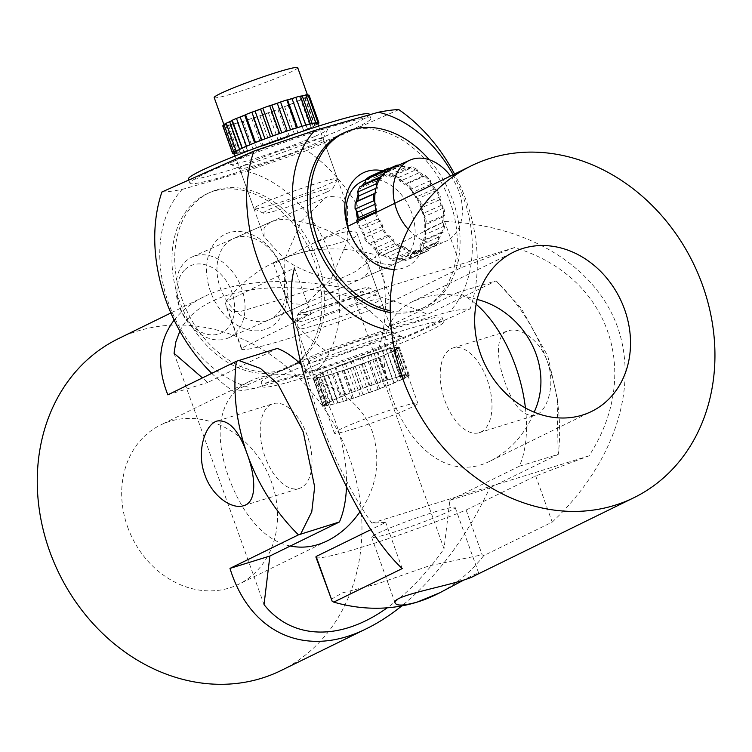 <?xml version="1.0" encoding="UTF-8"?>
<svg xmlns="http://www.w3.org/2000/svg" width="752" height="752" viewBox="0 0 752 752"><rect width="100%" height="100%" fill="white"/><g stroke="black" fill="none" stroke-linecap="round" stroke-linejoin="round"><path stroke-width="0.56" stroke-dasharray="3.76 2.82" d="M477.144 299.437C456.972 293.468 438.463 292.989 421.628 298.008L412.688 301.543C380.991 316.648 377.532 355.705 392.027 397.46C409.492 446.932 448.963 482.305 490.708 460.826C510.505 450.41 524.99 434.195 534.155 412.171M315.962 557.223A103.485 7.219 160.3 0 0 367.784 545.35A103.485 7.219 160.3 0 0 466.127 510.006L535.687 475.941L589.051 455.844C643.251 372.033 608.697 275.533 514.481 247.587L461.117 267.684L391.566 301.749A103.485 7.219 -19.7 0 1 293.214 337.093A103.485 7.219 -19.7 0 1 241.401 348.966A103.485 7.219 -19.7 0 1 241.571 348.214L311.121 314.148L297.294 314.881C298.065 371.77 332.619 468.27 371.855 523.138L385.691 522.405L371.15 529.53M514.481 247.587L297.294 314.881M360.001 303.705A44.349 3.093 160.3 0 0 317.635 318.792A44.349 3.093 160.3 0 0 297.068 329.028A44.349 3.093 160.3 0 0 317.645 324.45A44.349 3.093 160.3 0 0 360.011 309.373A44.349 3.093 160.3 0 0 380.578 299.136A44.349 3.093 160.3 0 0 360.001 303.705M434.571 511.971A44.349 3.093 -19.7 0 1 455.139 507.393A44.349 3.093 -19.7 0 1 434.571 517.63A44.349 3.093 -19.7 0 1 392.206 532.717A44.349 3.093 -19.7 0 1 371.638 537.285A44.349 3.093 -19.7 0 1 392.206 527.049A44.349 3.093 -19.7 0 1 434.571 511.971M589.051 455.844L371.855 523.138M402.217 568.578L385.691 522.405M311.121 314.148L294.596 267.985L226.117 301.524A184.785 156.501 -116.1 0 1 273.643 262.627A184.785 156.501 -116.1 0 1 292.791 255.031C319.29 247.342 360.847 239.832 357.012 233.355C355.508 230.413 348.223 230.723 335.148 234.286L312.559 243.573C291.983 254.073 273.418 264.948 273.521 263.247L277.103 260.944L292.791 255.031A184.785 156.501 -116.1 0 1 376.113 255.05L375.539 256.987L353.59 272.628L328.239 284.059L276.031 300.932L241.439 311.206L231.588 311.732L226.305 306.807L225.553 303.432M466.127 510.006L482.154 554.76L483.733 555.643L552.212 522.104L535.687 475.941M391.566 301.749L375.539 256.987M461.117 267.684L444.582 221.511L376.113 255.05M331.059 599.372L342.301 592.914L377.344 583.9L429.138 565.852L482.145 554.788M241.571 348.214L225.544 303.46L226.117 301.524M475.114 575.477L478.686 573.174C478.178 572.695 473.346 574.913 464.181 579.839M552.212 522.104C613.651 464.322 639.209 387.938 617.524 326.96C595.584 266.086 527.885 224.81 444.582 221.511M483.733 555.643A184.785 156.501 -116.1 0 1 436.207 594.531M127.614 526.955A88.698 75.115 63.9 0 0 238.628 584.304A88.698 75.115 63.9 0 0 271.613 482.342A88.698 75.115 63.9 0 0 160.599 424.993A88.698 75.115 63.9 0 0 127.614 526.955M290.328 546.018C262.41 540.444 241.091 511.313 228.758 477.417C213.963 436.094 216.689 397.253 249.391 381.527C286.239 362.502 355.846 383.511 372.757 432.804C380.916 461.277 376.667 487.569 360.029 511.689M179.878 331.153C199.111 290.469 273.427 276.116 354.042 297.529L387.731 326.716L457.282 292.65A103.485 54.548 72.8 0 1 476.129 304.222M354.042 297.529L444.028 548.828C426.657 573.456 407.706 593.121 387.186 607.823M525.422 407.969A103.485 54.548 72.8 0 1 519.425 466.202L449.875 500.268L444.028 548.828M444.921 400.703A44.349 23.378 -107.2 0 0 479.221 432.691A44.349 23.378 -107.2 0 0 487.277 379.957A44.349 23.378 -107.2 0 0 452.977 347.969A44.349 23.378 -107.2 0 0 444.921 400.703M264.93 456.464A44.349 23.378 72.8 0 1 272.985 403.73A44.349 23.378 72.8 0 1 307.286 435.718A44.349 23.378 72.8 0 1 299.23 488.452A44.349 23.378 72.8 0 1 264.93 456.464M277.291 348.42L207.74 382.486L202.448 377.899M346.465 486.967A103.485 54.548 -107.2 0 0 300.95 364.438M174.05 353.29L264.027 604.589M449.875 500.268L489.778 487.907C466.39 537.605 437.062 576.934 401.794 605.905M167.837 394.847L207.74 382.486M457.282 292.65L496.113 280.816L427.634 314.355L387.731 326.716M519.425 466.202L558.247 454.368A184.785 156.501 63.9 0 0 558.463 409.765A184.785 156.501 63.9 0 0 547.277 361.364C540.039 340.195 520.252 326.697 508.625 330.73C495.267 334.104 496.235 358.638 504.921 382.11C513.184 405.676 523.166 416.787 534.869 415.442C547.014 412.453 556.207 384.761 547.277 361.364A184.785 156.501 63.9 0 0 496.113 280.816M495.991 280.684L521.352 308.48L547.804 356.119L557.147 397.705L558.116 454.199M174.144 320.108C181.523 310.698 191.525 302.877 204.168 296.664C254.59 271.209 346.616 278.503 427.634 314.355M280.891 670.605A184.785 156.501 63.9 0 0 349.605 458.184A184.785 156.501 63.9 0 0 118.337 338.701M558.247 454.368L489.778 487.907M326.199 192.305A36.961 2.576 160.3 0 0 332.976 188.395A36.961 2.576 160.3 0 0 309.833 193.931A36.961 2.576 160.3 0 0 270.212 208.99A36.961 2.576 160.3 0 0 263.557 213.248A36.961 2.576 160.3 0 0 288.9 206.603A36.961 2.576 160.3 0 0 326.199 192.305M262.128 203.717A44.349 3.093 -19.7 0 1 308.292 186.101A44.349 3.093 -19.7 0 1 337.479 178.76A44.349 3.093 -19.7 0 1 337.441 178.995A44.349 3.093 -19.7 0 1 329.32 183.695A44.349 3.093 -19.7 0 1 284.557 200.85A44.349 3.093 -19.7 0 1 254.148 208.821A44.349 3.093 -19.7 0 1 253.969 208.661A44.349 3.093 -19.7 0 1 262.128 203.717M304.118 95.476A44.349 3.093 -19.7 0 1 306.854 95.175A44.349 3.093 -19.7 0 1 307.643 95.457A44.349 3.093 -19.7 0 1 307.662 95.542A44.349 3.093 -19.7 0 1 306.637 96.613A44.349 3.093 -19.7 0 1 303.987 98.192A44.349 3.093 -19.7 0 1 299.493 100.392A44.349 3.093 -19.7 0 1 299.39 100.439A44.349 3.093 -19.7 0 1 293.722 102.949A44.349 3.093 -19.7 0 1 286.343 105.985A44.349 3.093 -19.7 0 1 278.654 108.993A44.349 3.093 -19.7 0 1 269.761 112.302A44.349 3.093 -19.7 0 1 261.376 115.282A44.349 3.093 -19.7 0 1 252.512 118.28A44.349 3.093 -19.7 0 1 244.879 120.724A44.349 3.093 -19.7 0 1 237.576 122.905A44.349 3.093 -19.7 0 1 232.011 124.39A44.349 3.093 -19.7 0 1 227.536 125.368A44.349 3.093 -19.7 0 1 225.008 125.631A44.349 3.093 -19.7 0 1 224.143 125.358A44.349 3.093 -19.7 0 1 224.134 125.236M214.198 97.591A44.349 3.093 160.3 0 0 243.385 90.249A44.349 3.093 160.3 0 0 289.548 72.624A44.349 3.093 160.3 0 0 297.707 67.689M231.879 120.611A44.349 3.093 -19.7 0 1 232.199 120.461A44.349 3.093 -19.7 0 1 232.302 120.414A44.349 3.093 -19.7 0 1 238.318 117.754M245.152 114.943A44.349 3.093 -19.7 0 1 253.462 111.691M261.687 108.636A44.349 3.093 -19.7 0 1 270.758 105.412M278.954 102.639A44.349 3.093 -19.7 0 1 287.208 99.988M293.957 97.976A44.349 3.093 -19.7 0 1 299.973 96.369A44.349 3.093 -19.7 0 1 300.443 96.256M317.588 123.225A44.349 3.093 -19.7 0 1 317.607 123.309A44.349 3.093 -19.7 0 1 316.583 124.381A44.349 3.093 -19.7 0 1 313.932 125.96A44.349 3.093 -19.7 0 1 309.429 128.16A44.349 3.093 -19.7 0 1 309.326 128.207A44.349 3.093 -19.7 0 1 303.667 130.716A44.349 3.093 -19.7 0 1 296.288 133.753A44.349 3.093 -19.7 0 1 288.589 136.761A44.349 3.093 -19.7 0 1 279.706 140.069A44.349 3.093 -19.7 0 1 271.312 143.049A44.349 3.093 -19.7 0 1 262.457 146.048A44.349 3.093 -19.7 0 1 254.815 148.501A44.349 3.093 -19.7 0 1 247.521 150.673A44.349 3.093 -19.7 0 1 241.956 152.158A44.349 3.093 -19.7 0 1 237.482 153.135A44.349 3.093 -19.7 0 1 234.953 153.399A44.349 3.093 -19.7 0 1 234.079 153.126M231.936 120.781A42.873 2.989 -19.7 0 1 232.584 120.47L231.823 120.452M224.19 125.067A44.349 3.093 -19.7 0 1 225.074 124.249A44.349 3.093 -19.7 0 1 227.941 122.548M224.237 125.189L225.562 124.635A42.873 2.989 -19.7 0 1 226.183 123.977L223.993 124.512M317.823 123.883L314.928 125.048A42.873 2.989 -19.7 0 1 313.161 126.092L314.674 125.828A45.825 3.196 -19.7 0 1 311.178 127.539L307.436 128.902A42.873 2.989 -19.7 0 1 303.676 130.557L303.658 130.857A45.825 3.196 -19.7 0 1 298.036 133.179L294.483 134.354A42.873 2.989 -19.7 0 1 289.379 136.347L287.828 137.165A45.825 3.196 -19.7 0 1 281.069 139.684L278.306 140.464A42.873 2.989 -19.7 0 1 272.732 142.448L269.93 143.641A45.825 3.196 -19.7 0 1 263.191 145.926L261.696 146.179A42.873 2.989 -19.7 0 1 256.629 147.806L253.048 149.169A45.825 3.196 -19.7 0 1 247.502 150.823L247.54 150.513A42.873 2.989 -19.7 0 1 243.845 151.5L240.114 152.797A45.825 3.196 -19.7 0 1 236.711 153.54L238.271 152.712A42.873 2.989 -19.7 0 1 236.598 152.891L234.257 153.615M309.034 95.156A45.825 3.196 -19.7 0 1 308.254 95.974L304.983 97.281A42.873 2.989 -19.7 0 1 303.225 98.324L304.729 98.061A45.825 3.196 -19.7 0 1 301.232 99.772L297.491 101.135A42.873 2.989 -19.7 0 1 293.731 102.789L293.712 103.09A45.825 3.196 -19.7 0 1 288.101 105.412L284.538 106.587A42.873 2.989 -19.7 0 1 279.434 108.579L277.892 109.397A45.825 3.196 -19.7 0 1 271.124 111.916L268.361 112.697A42.873 2.989 -19.7 0 1 262.796 114.68L259.985 115.874A45.825 3.196 -19.7 0 1 253.245 118.158L251.76 118.412A42.873 2.989 -19.7 0 1 246.684 120.038L243.112 121.401A45.825 3.196 -19.7 0 1 237.557 123.055L237.594 122.745A42.873 2.989 -19.7 0 1 233.9 123.732L230.168 125.029A45.825 3.196 -19.7 0 1 226.766 125.772L228.326 124.945A42.873 2.989 -19.7 0 1 226.653 125.123L223.41 126.129A45.825 3.196 -19.7 0 1 222.761 125.875M223.41 126.129L233.355 153.897M226.766 125.772L236.711 153.54M230.168 125.029L240.114 152.797M237.557 123.055L247.502 150.823M243.112 121.401L253.048 149.169M253.245 118.158L263.191 145.926M259.985 115.874L269.93 143.641M271.124 111.916L281.069 139.684M277.892 109.397L287.828 137.165M288.101 105.412L298.036 133.179M293.712 103.09L303.658 130.857M301.232 99.772L311.178 127.539M304.729 98.061L314.674 125.828M317.607 123.309L316.197 123.713A42.873 2.989 -19.7 0 0 315.661 123.469L316.789 122.943M307.953 94.667L305.716 95.701A42.873 2.989 -19.7 0 1 306.252 95.946L308.207 95.391M308.254 95.974L318.199 123.742M300.377 96.087L299.559 96.66A42.873 2.989 -19.7 0 1 300.509 96.444M297.153 127.755L297.529 127.774A42.873 2.989 -19.7 0 1 302.003 126.439L303.902 125.744M309.918 124.136L309.504 124.428A42.873 2.989 -19.7 0 1 312.249 123.836L314.054 123.243M299.559 96.66L309.504 124.428M306.252 95.946L316.197 123.713M305.716 95.701L315.661 123.469M303.225 98.324L313.161 126.092M304.983 97.281L314.928 125.048M293.731 102.789L303.676 130.557M297.491 101.135L307.436 128.902M279.434 108.579L289.379 136.347M284.538 106.587L294.483 134.354M262.796 114.68L272.732 142.448M268.361 112.697L278.306 140.464M246.684 120.038L256.629 147.806M251.76 118.412L261.696 146.179M233.9 123.732L243.845 151.5M237.594 122.745L247.54 150.513M226.653 125.123L236.598 152.891M228.326 124.945L238.271 152.712M234.069 153.004L235.498 152.402A42.873 2.989 -19.7 0 1 236.128 151.744L235.019 152.017M226.183 123.977L236.128 151.744M225.562 124.635L235.498 152.402M237.886 150.315L239.7 149.62A42.873 2.989 -19.7 0 1 242.529 148.238L242.144 148.229M232.584 120.47L242.529 148.238M248.263 145.521L250.153 144.873A42.873 2.989 -19.7 0 1 254.684 143.002L255.088 142.711M263.407 139.468L265.042 138.96A42.873 2.989 -19.7 0 1 270.504 136.93L271.632 136.403M280.703 133.179L281.803 132.907A42.873 2.989 -19.7 0 1 287.236 131.064L288.89 130.406M185.011 269.573A36.961 26.931 -114 0 1 225.769 280.195A36.961 26.931 -114 0 1 226.634 329.263A36.961 26.931 -114 0 1 185.876 318.641A36.961 26.931 -114 0 1 185.011 269.573M235.423 333.174A44.349 32.317 66 0 0 237.406 279.114A44.349 32.317 66 0 0 192.427 256.836A44.349 32.317 66 0 0 185.471 261.546A44.349 32.317 66 0 0 183.479 315.614A44.349 32.317 66 0 0 228.458 337.883A44.349 32.317 66 0 0 235.423 333.174M450.542 175.996A44.349 32.317 -114 0 1 452.779 236.542A44.349 32.317 -114 0 1 445.823 241.251A44.349 32.317 -114 0 1 408.261 229.322M375.398 212.797A45.825 33.398 66 0 0 377.401 219.133L378.895 219.988A44.349 32.317 66 0 0 382.796 227.997L382.589 229.755A45.825 33.398 66 0 0 386.716 235.667L388.22 235.771A44.349 32.317 66 0 0 394.133 241.843L394.556 243.733A45.825 33.398 66 0 0 399.932 247.587L401.201 246.919A44.349 32.317 66 0 0 408.092 250.012L409.079 251.704A45.825 33.398 66 0 0 414.775 252.832L415.583 251.497A44.349 32.317 66 0 0 422.257 251.083L423.639 252.277A45.825 33.398 66 0 0 427.926 250.83A45.825 33.398 66 0 0 428.678 250.482L428.875 248.724A44.349 32.317 66 0 0 434.186 244.861A44.349 32.317 66 0 0 434.28 244.767A44.349 32.317 66 0 0 438.792 239.07A44.349 32.317 66 0 0 441.809 232.434A44.349 32.317 66 0 0 443.605 224.209A44.349 32.317 66 0 0 443.821 215.946A44.349 32.317 66 0 0 442.486 206.715A44.349 32.317 66 0 0 439.864 198.255A44.349 32.317 66 0 0 435.634 189.607A44.349 32.317 66 0 0 430.623 182.407A44.349 32.317 66 0 0 424.231 175.846A44.349 32.317 66 0 0 417.689 171.155A44.349 32.317 66 0 0 410.244 167.799A44.349 32.317 66 0 0 403.316 166.436A44.349 32.317 66 0 0 396.097 166.878A44.349 32.317 66 0 0 391.294 168.429M376.395 212.308A44.349 32.317 66 0 0 378.895 219.988L380.427 220.872A42.873 31.246 66 0 0 383.012 226.183L382.796 227.997A44.349 32.317 66 0 0 388.22 235.771L389.771 235.874A42.873 31.246 66 0 0 393.691 239.907L394.133 241.843A44.349 32.317 66 0 0 401.201 246.919L402.508 246.224A42.873 31.246 66 0 0 407.076 248.282L408.092 250.012A44.349 32.317 66 0 0 415.583 251.497L416.411 250.125A42.873 31.246 66 0 0 420.838 249.852L422.257 251.083A44.349 32.317 66 0 0 427.324 249.476A44.349 32.317 66 0 0 428.875 248.724L429.091 246.91A42.873 31.246 66 0 0 432.607 244.353L435.718 245.368A45.825 33.398 66 0 0 439.224 240.95L438.35 237.134A42.873 31.246 66 0 0 440.352 232.725L443.238 232.152A45.825 33.398 66 0 0 444.601 225.891L442.58 222.479A42.873 31.246 66 0 0 442.731 216.999L444.883 214.931A45.825 33.398 66 0 0 443.868 207.9L441.067 205.493A42.873 31.246 66 0 0 439.328 199.872L440.381 196.676A45.825 33.398 66 0 0 437.166 190.096L434.064 189.1A42.873 31.246 66 0 0 430.727 184.325L430.511 180.546A45.825 33.398 66 0 0 425.651 175.545L422.774 176.147A42.873 31.246 66 0 0 418.432 173.035L416.975 169.322L398.475 177.547L399.19 179.38A44.349 32.317 -114 0 1 405.732 184.061L404.275 184.362A42.873 31.246 66 0 0 399.932 181.251L399.19 179.38A44.349 32.317 66 0 0 391.745 176.024A44.349 32.317 66 0 0 384.817 174.661A44.349 32.317 66 0 0 377.598 175.103A44.349 32.317 66 0 0 372.795 176.654A44.349 32.317 66 0 0 371.479 177.293A44.349 32.317 66 0 0 365.839 181.364A44.349 32.317 66 0 0 365.735 181.458M412.124 190.632A44.349 32.317 66 0 0 405.732 184.061L407.152 183.77A45.825 33.398 66 0 1 412.011 188.771L412.124 190.632A44.349 32.317 66 0 1 417.134 197.832L415.565 197.325A42.873 31.246 66 0 0 412.228 192.55L412.124 190.632M421.364 206.48A44.349 32.317 66 0 0 417.134 197.832L418.676 198.321A45.825 33.398 66 0 1 421.881 204.901L421.364 206.48A44.349 32.317 66 0 1 423.987 214.94L422.568 213.709A42.873 31.246 66 0 0 420.829 208.097L421.364 206.48M425.322 224.171A44.349 32.317 66 0 0 423.987 214.94L425.369 216.125A45.825 33.398 66 0 1 426.384 223.156L425.322 224.171A44.349 32.317 66 0 1 425.106 232.434L424.081 230.704A42.873 31.246 66 0 0 424.231 225.224L425.322 224.171M423.32 240.659A44.349 32.317 66 0 0 425.106 232.434L426.102 234.116A45.825 33.398 66 0 1 424.739 240.377L423.32 240.659A44.349 32.317 66 0 1 420.293 247.295L419.851 245.349A42.873 31.246 66 0 0 421.853 240.95L423.32 240.659M415.781 252.992A44.349 32.317 66 0 0 420.293 247.295L420.725 249.175A45.825 33.398 66 0 1 417.219 253.584L415.687 253.086A44.349 32.317 66 0 0 415.781 252.992M440.381 196.676L421.881 204.901M437.166 190.096L418.676 198.321M443.868 207.9L425.369 216.125M444.883 214.931L426.384 223.156M444.601 225.891L426.102 234.116M443.238 232.152L424.739 240.377M439.224 240.95L420.725 249.175M435.718 245.368L417.219 253.584M357.548 219.067A44.349 32.317 66 0 0 360.396 228.213A44.349 32.317 66 0 0 364.297 236.213A44.349 32.317 66 0 0 369.721 243.996A44.349 32.317 66 0 0 375.633 250.068A44.349 32.317 66 0 0 382.702 255.144A44.349 32.317 66 0 0 389.592 258.237A44.349 32.317 66 0 0 397.084 259.722A44.349 32.317 66 0 0 403.758 259.308A44.349 32.317 66 0 0 408.825 257.701A44.349 32.317 66 0 0 410.376 256.94A44.349 32.317 66 0 0 415.687 253.086L414.108 252.569A42.873 31.246 66 0 1 410.592 255.135L410.178 258.707A45.825 33.398 66 0 1 409.426 259.055L427.926 250.83M357.097 221.765A45.825 33.398 66 0 0 358.901 227.358L361.928 229.097A42.873 31.246 66 0 0 364.513 234.408L364.09 237.98A45.825 33.398 66 0 0 368.217 243.892L371.272 244.099A42.873 31.246 66 0 0 375.192 248.132L376.056 251.958A45.825 33.398 66 0 0 381.433 255.812L384.009 254.449A42.873 31.246 66 0 0 388.577 256.498L390.579 259.929A45.825 33.398 66 0 0 396.276 261.057L397.911 258.35A42.873 31.246 66 0 0 402.339 258.077L405.14 260.502A45.825 33.398 66 0 0 409.426 259.055M428.678 250.482L410.178 258.707M423.639 252.277L405.14 260.502M414.775 252.832L396.276 261.057M409.079 251.704L390.579 259.929M399.932 247.587L381.433 255.812M394.556 243.733L376.056 251.958M386.716 235.667L368.217 243.892M382.589 229.755L364.09 237.98M377.401 219.133L358.901 227.358M356.551 201.602A44.349 32.317 66 0 0 356.316 210.522M362.182 185.725A44.349 32.317 66 0 0 361.477 186.816A44.349 32.317 66 0 0 358.206 193.988M364.805 184.56A42.873 31.246 66 0 0 363.028 186.938L359.964 186.712M398.475 177.547A45.825 33.398 66 0 0 392.807 175L390.664 177.087A42.873 31.246 66 0 0 386.058 176.175L383.605 173.186A45.825 33.398 66 0 0 378.115 173.524L377.072 176.729A42.873 31.246 66 0 0 373.396 178.008A42.873 31.246 66 0 0 373.001 178.186L369.984 176.419M396.323 166.192L395.571 168.504A42.873 31.246 66 0 0 391.895 169.783A42.873 31.246 66 0 0 391.501 169.961L389.978 169.068M416.975 169.322A45.825 33.398 66 0 0 411.306 166.775L409.163 168.862A42.873 31.246 66 0 0 404.557 167.95L402.104 164.961A45.825 33.398 66 0 0 398.983 165.008M389.179 168.608L378.115 173.524M402.104 164.961L383.605 173.186M411.306 166.775L392.807 175M425.651 175.545L407.152 183.77M430.511 180.546L412.011 188.771M430.727 184.325L412.228 192.55M434.064 189.1L415.565 197.325M418.432 173.035L399.932 181.251M422.774 176.147L404.275 184.362M404.557 167.95L386.058 176.175M409.163 168.862L390.664 177.087M391.501 169.961L373.001 178.186M395.571 168.504L377.072 176.729M384.234 173.233L384.357 175.15A42.873 31.246 66 0 0 381.527 178.713L379.976 178.6M381.527 178.713L363.028 186.938M384.357 175.15L381.424 176.457M376.705 185.763L377.457 187.643A42.873 31.246 66 0 0 376.357 192.691L375.051 193.377M376.357 192.691L375.069 193.264M377.457 187.643L375.981 188.291M374.816 202.307L376.066 203.811A42.873 31.246 66 0 0 376.884 209.479L376.047 210.851M376.884 209.479L375.859 209.94M376.066 203.811L374.985 204.29M383.012 226.183L364.513 234.408M380.427 220.872L361.928 229.097M393.691 239.907L375.192 248.132M389.771 235.874L371.272 244.099M407.076 248.282L388.577 256.498M402.508 246.224L384.009 254.449M420.838 249.852L402.339 258.077M416.411 250.125L397.911 258.35M432.607 244.353L414.108 252.569M429.091 246.91L410.592 255.135M440.352 232.725L421.853 240.95M438.35 237.134L419.851 245.349M442.731 216.999L424.231 225.224M442.58 222.479L424.081 230.704M439.328 199.872L420.829 208.097M441.067 205.493L422.568 213.709M229.539 232.547A51.738 37.713 66 0 0 210.513 291.56A51.738 37.713 66 0 0 264.337 329.733A51.738 37.713 66 0 0 283.354 270.72A51.738 37.713 66 0 0 229.539 232.547M266.471 320.737A44.349 32.317 -114 0 1 221.144 290.131A44.349 32.317 -114 0 1 233.543 238.563A44.349 32.317 -114 0 1 236.645 237.435A44.349 32.317 -114 0 1 281.972 268.041A44.349 32.317 -114 0 1 269.573 319.609A44.349 32.317 -114 0 1 266.471 320.737M315.285 136.215A51.738 3.61 160.3 0 0 327.543 129.485A51.738 3.61 160.3 0 0 297.209 136.563A51.738 3.61 160.3 0 0 242.454 157.065A51.738 3.61 160.3 0 0 230.366 164.274A51.738 3.61 160.3 0 0 263.736 155.673A51.738 3.61 160.3 0 0 315.285 136.215M250.134 162.517A44.349 3.093 -19.7 0 1 295.705 145.39A44.349 3.093 -19.7 0 1 323.106 138.631A44.349 3.093 -19.7 0 1 323.078 138.876A44.349 3.093 -19.7 0 1 312.569 144.647A44.349 3.093 -19.7 0 1 268.379 161.323A44.349 3.093 -19.7 0 1 239.775 168.702A44.349 3.093 -19.7 0 1 239.606 168.533A44.349 3.093 -19.7 0 1 250.134 162.517M316.771 364.626A51.738 3.61 -19.7 0 1 368.32 345.177A51.738 3.61 -19.7 0 1 401.7 336.567A51.738 3.61 -19.7 0 1 389.611 343.786A51.738 3.61 -19.7 0 1 334.847 364.288A51.738 3.61 -19.7 0 1 304.513 371.366A51.738 3.61 -19.7 0 1 316.771 364.626M381.922 338.334A44.349 3.093 160.3 0 0 392.459 332.318A44.349 3.093 160.3 0 0 392.281 332.149A44.349 3.093 160.3 0 0 363.677 339.519A44.349 3.093 160.3 0 0 319.487 356.194A44.349 3.093 160.3 0 0 308.978 361.975A44.349 3.093 160.3 0 0 308.95 362.21A44.349 3.093 160.3 0 0 336.351 355.461A44.349 3.093 160.3 0 0 381.922 338.334M382.712 170.76A51.738 37.713 -114 0 1 424.203 218.794A51.738 37.713 -114 0 1 402.517 268.304A51.738 37.713 -114 0 1 394.274 269.404M347.885 226.267A44.349 32.317 66 0 0 395.411 263.416A44.349 32.317 66 0 0 398.513 262.288A44.349 32.317 66 0 0 410.912 210.72A44.349 32.317 66 0 0 365.585 180.113M347.245 241.495L367.963 263.914L368.019 272.938L361.646 278.672L358.695 279.744C345.149 285.469 304.522 274.264 284.811 259.355L301.232 221.229L325.616 197.626L328.859 196.432L339.848 197.137L347.603 207.035L347.245 241.495C327.534 226.587 286.907 215.382 273.371 221.107L270.41 222.169L264.037 227.912L264.093 236.936L284.811 259.355L284.463 293.816L292.208 303.714L303.197 304.41L306.44 303.225L330.824 279.622L347.245 241.495M300.48 362.408A96.087 6.702 -19.7 0 1 392.845 329.047A96.087 6.702 -19.7 0 1 442.157 317.645A96.087 6.702 -19.7 0 1 419.334 330.683A96.087 6.702 -19.7 0 1 320.596 367.803A96.087 6.702 -19.7 0 1 261.235 382.43A96.087 6.702 -19.7 0 1 284.059 369.392A96.087 6.702 -19.7 0 1 299.343 362.878M420.819 334.847A96.087 6.702 -19.7 0 1 322.082 371.967A96.087 6.702 -19.7 0 1 262.721 386.594A96.087 6.702 -19.7 0 1 285.553 373.565A96.087 6.702 -19.7 0 1 384.291 336.445A96.087 6.702 -19.7 0 1 443.652 321.818A96.087 6.702 -19.7 0 1 420.819 334.847M347.997 131.45A96.087 6.702 -19.7 0 1 249.26 168.57A96.087 6.702 -19.7 0 1 189.899 183.197A96.087 6.702 -19.7 0 1 212.722 170.159A96.087 6.702 -19.7 0 1 311.46 133.048A96.087 6.702 -19.7 0 1 370.83 118.412A96.087 6.702 -19.7 0 1 347.997 131.45M369.335 114.248A96.087 6.702 -19.7 0 1 346.503 127.285A96.087 6.702 -19.7 0 1 247.765 164.397A96.087 6.702 -19.7 0 1 188.404 179.032M390.279 312.475A96.087 70.03 66 0 0 414.662 311.187A96.087 70.03 66 0 0 421.383 308.743A96.087 70.03 66 0 0 448.248 197.005A96.087 70.03 66 0 0 350.037 130.698A96.087 70.03 66 0 0 343.316 133.142M390.25 310.736A96.087 70.03 66 0 0 417.435 309.956A96.087 70.03 66 0 0 424.156 307.512A96.087 70.03 66 0 0 429.232 159.734M217.394 189.664A96.087 70.03 -114 0 1 315.605 255.971A96.087 70.03 -114 0 1 288.74 367.709A96.087 70.03 -114 0 1 282.019 370.153A96.087 70.03 -114 0 1 183.808 303.836A96.087 70.03 -114 0 1 210.673 192.108A96.087 70.03 -114 0 1 217.394 189.664M214.621 190.895A96.087 70.03 -114 0 1 312.832 257.212A96.087 70.03 -114 0 1 285.967 368.941A96.087 70.03 -114 0 1 279.246 371.385A96.087 70.03 -114 0 1 181.035 305.077A96.087 70.03 -114 0 1 207.9 193.339A96.087 70.03 -114 0 1 214.621 190.895M453.136 174.718A115.31 84.036 -114 0 1 449.846 311.45L386.18 329.667L325.184 350.347A147.834 107.743 -114 0 1 293.214 321.17M449.846 311.45C458.889 309.721 465.657 308.856 470.15 308.865A147.834 107.743 -114 0 0 454.537 174.041M317.212 370.416L378.209 349.736A147.834 107.743 66 0 0 306.872 150.503L245.876 171.183A115.31 84.036 66 0 1 330.871 256.676A115.31 84.036 66 0 1 317.212 370.416L253.546 388.634C244.503 390.363 237.735 391.228 233.242 391.219A147.834 107.743 66 0 1 211.744 373.34M161.915 191.986C166.408 191.995 173.176 191.13 182.21 189.401A115.31 84.036 66 0 0 168.551 303.131A115.31 84.036 66 0 0 253.546 388.634M378.209 349.736L470.15 308.865M398.814 109.632L306.872 150.503M325.184 350.347L300.245 361.43M298.582 362.173L233.242 391.219M182.21 189.401L245.876 171.183M316.197 308.837A36.961 2.576 -19.7 0 1 299.08 312.456A36.961 2.576 -19.7 0 1 351.494 291.55A36.961 2.576 -19.7 0 1 368.499 287.602A36.961 2.576 -19.7 0 1 352.547 295.846A36.961 2.576 -19.7 0 1 316.197 308.837M357.51 296.767A44.349 3.093 160.3 0 0 294.615 321.847A44.349 3.093 160.3 0 0 294.587 322.091A44.349 3.093 160.3 0 0 315.154 317.513A44.349 3.093 160.3 0 0 357.52 302.426A44.349 3.093 160.3 0 0 378.087 292.19A44.349 3.093 160.3 0 0 377.918 292.02A44.349 3.093 160.3 0 0 357.51 296.767M337.836 402.94A44.349 3.093 160.3 0 0 344.98 400.816A44.349 3.093 160.3 0 0 345.13 400.769A44.349 3.093 160.3 0 0 352.773 398.325A44.349 3.093 160.3 0 0 361.627 395.326A44.349 3.093 160.3 0 0 370.022 392.337A44.349 3.093 160.3 0 0 378.905 389.038A44.349 3.093 160.3 0 0 386.603 386.03A44.349 3.093 160.3 0 0 393.982 382.984A44.349 3.093 160.3 0 0 399.65 380.484A44.349 3.093 160.3 0 0 404.247 378.228A44.349 3.093 160.3 0 0 406.907 376.658A44.349 3.093 160.3 0 0 407.932 375.586A44.349 3.093 160.3 0 0 407.913 375.492A44.349 3.093 160.3 0 0 407.123 375.21A44.349 3.093 160.3 0 0 404.388 375.511A44.349 3.093 160.3 0 0 400.252 376.404A44.349 3.093 160.3 0 0 394.236 378.012A44.349 3.093 160.3 0 0 387.487 380.023A44.349 3.093 160.3 0 0 387.336 380.07A44.349 3.093 160.3 0 0 379.234 382.665A44.349 3.093 160.3 0 0 371.037 385.447A44.349 3.093 160.3 0 0 361.966 388.671A44.349 3.093 160.3 0 0 353.741 391.726A44.349 3.093 160.3 0 0 345.431 394.979A44.349 3.093 160.3 0 0 338.597 397.789A44.349 3.093 160.3 0 0 332.478 400.496A44.349 3.093 160.3 0 0 328.22 402.583A44.349 3.093 160.3 0 0 325.343 404.285A44.349 3.093 160.3 0 0 324.403 405.272A44.349 3.093 160.3 0 0 324.413 405.394A44.349 3.093 160.3 0 0 325.278 405.676A44.349 3.093 160.3 0 0 327.797 405.403A44.349 3.093 160.3 0 0 332.271 404.435A44.349 3.093 160.3 0 0 337.836 402.94L337.817 403.1A45.825 3.196 160.3 0 0 343.363 401.446L346.945 400.083A42.873 2.989 160.3 0 0 352.011 398.457L353.506 398.193A45.825 3.196 160.3 0 0 360.246 395.909L363.047 394.715A42.873 2.989 160.3 0 0 368.621 392.741L371.385 391.952A45.825 3.196 160.3 0 0 378.143 389.442L379.694 388.615A42.873 2.989 160.3 0 0 384.798 386.622L388.352 385.447A45.825 3.196 160.3 0 0 393.973 383.135L393.992 382.834A42.873 2.989 160.3 0 0 397.752 381.17L401.493 379.816A45.825 3.196 160.3 0 0 404.99 378.096L403.486 378.369A42.873 2.989 160.3 0 0 405.243 377.325L408.524 376.009A45.825 3.196 160.3 0 0 409.295 375.192L406.522 375.981A42.873 2.989 160.3 0 0 405.986 375.737L408.223 374.703A45.825 3.196 160.3 0 0 406.146 374.928L402.583 376.103A42.873 2.989 160.3 0 0 399.838 376.696L400.656 376.122A45.825 3.196 160.3 0 0 396.078 377.344L392.347 378.707A42.873 2.989 160.3 0 0 387.863 380.042L387.12 380.014A45.825 3.196 160.3 0 0 380.841 382.025L377.579 383.332A42.873 2.989 160.3 0 0 372.137 385.174L369.965 385.71A45.825 3.196 160.3 0 0 363.066 388.164L360.838 389.188A42.873 2.989 160.3 0 0 355.386 391.219L352.152 392.224A45.825 3.196 160.3 0 0 345.826 394.687L345.018 395.27A42.873 2.989 160.3 0 0 340.487 397.131L336.755 398.428A45.825 3.196 160.3 0 0 332.102 400.487L332.854 400.506A42.873 2.989 160.3 0 0 330.034 401.888L326.453 403.251A45.825 3.196 160.3 0 0 324.262 404.548L326.453 404.012A42.873 2.989 160.3 0 0 325.823 404.67L323.012 405.864A45.825 3.196 160.3 0 0 323.022 405.892A45.825 3.196 160.3 0 0 323.68 406.165L326.913 405.159A42.873 2.989 160.3 0 0 328.596 404.98L327.026 405.807A45.825 3.196 160.3 0 0 330.429 405.074L334.161 403.777A42.873 2.989 160.3 0 0 337.855 402.79L337.836 402.94M354.925 428.584A44.349 3.093 -19.7 0 1 334.349 433.161A44.349 3.093 -19.7 0 1 354.916 422.925A44.349 3.093 -19.7 0 1 397.282 407.838A44.349 3.093 -19.7 0 1 417.858 403.26A44.349 3.093 -19.7 0 1 397.291 413.497A44.349 3.093 -19.7 0 1 354.925 428.584M327.891 375.173A44.349 3.093 160.3 0 0 335.044 373.048A44.349 3.093 160.3 0 0 335.185 373.001A44.349 3.093 160.3 0 0 342.827 370.557A44.349 3.093 160.3 0 0 351.682 367.559A44.349 3.093 160.3 0 0 360.076 364.57A44.349 3.093 160.3 0 0 368.959 361.261A44.349 3.093 160.3 0 0 376.658 358.262A44.349 3.093 160.3 0 0 384.037 355.217A44.349 3.093 160.3 0 0 389.705 352.716A44.349 3.093 160.3 0 0 394.302 350.46A44.349 3.093 160.3 0 0 396.962 348.89A44.349 3.093 160.3 0 0 397.987 347.819A44.349 3.093 160.3 0 0 397.977 347.725A44.349 3.093 160.3 0 0 397.178 347.443A44.349 3.093 160.3 0 0 394.443 347.744A44.349 3.093 160.3 0 0 390.307 348.637A44.349 3.093 160.3 0 0 384.291 350.244A44.349 3.093 160.3 0 0 377.542 352.256A44.349 3.093 160.3 0 0 377.401 352.303A44.349 3.093 160.3 0 0 369.288 354.897A44.349 3.093 160.3 0 0 361.092 357.679A44.349 3.093 160.3 0 0 352.021 360.904A44.349 3.093 160.3 0 0 343.805 363.959A44.349 3.093 160.3 0 0 335.486 367.211A44.349 3.093 160.3 0 0 328.652 370.022A44.349 3.093 160.3 0 0 322.533 372.729A44.349 3.093 160.3 0 0 318.275 374.816A44.349 3.093 160.3 0 0 315.398 376.517L316.517 376.244A42.873 2.989 160.3 0 0 315.887 376.902L314.458 377.504A44.349 3.093 160.3 0 0 314.468 377.626A44.349 3.093 160.3 0 0 315.332 377.908A44.349 3.093 160.3 0 0 317.861 377.636A44.349 3.093 160.3 0 0 322.326 376.667A44.349 3.093 160.3 0 0 327.891 375.173L327.872 375.333A45.825 3.196 160.3 0 0 333.427 373.678L336.999 372.315A42.873 2.989 160.3 0 0 342.075 370.689L343.561 370.426A45.825 3.196 160.3 0 0 350.3 368.142L353.102 366.948A42.873 2.989 160.3 0 0 358.676 364.974L361.439 364.184A45.825 3.196 160.3 0 0 368.198 361.674L369.749 360.847A42.873 2.989 160.3 0 0 374.853 358.854L378.416 357.679A45.825 3.196 160.3 0 0 384.028 355.367L384.046 355.066A42.873 2.989 160.3 0 0 387.806 353.402L391.548 352.049A45.825 3.196 160.3 0 0 395.054 350.329L393.54 350.601A42.873 2.989 160.3 0 0 395.308 349.548L398.579 348.242A45.825 3.196 160.3 0 0 399.359 347.424L396.577 348.214A42.873 2.989 160.3 0 0 396.041 347.969L398.278 346.935A45.825 3.196 160.3 0 0 396.201 347.161L392.638 348.336A42.873 2.989 160.3 0 0 389.893 348.928L390.711 348.355A45.825 3.196 160.3 0 0 386.133 349.577L382.401 350.94A42.873 2.989 160.3 0 0 377.918 352.265L377.184 352.246A45.825 3.196 160.3 0 0 370.896 354.258L367.634 355.564A42.873 2.989 160.3 0 0 362.201 357.407L360.02 357.943A45.825 3.196 160.3 0 0 353.12 360.396L350.893 361.421A42.873 2.989 160.3 0 0 345.441 363.451L342.207 364.457A45.825 3.196 160.3 0 0 335.881 366.92L335.082 367.502A42.873 2.989 160.3 0 0 330.551 369.364L326.819 370.661A45.825 3.196 160.3 0 0 322.157 372.719L322.918 372.738A42.873 2.989 160.3 0 0 320.089 374.12L316.507 375.483A45.825 3.196 160.3 0 0 314.327 376.78L315.398 376.517A44.349 3.093 -19.7 0 0 314.458 377.504L313.067 378.096A45.825 3.196 160.3 0 0 313.076 378.124A45.825 3.196 160.3 0 0 313.734 378.397L316.977 377.391A42.873 2.989 160.3 0 0 318.651 377.213L317.09 378.04A45.825 3.196 160.3 0 0 320.493 377.307L324.225 376.009A42.873 2.989 160.3 0 0 327.91 375.022L327.891 375.173M336.755 398.428L326.819 370.661M332.102 400.487L322.157 372.719M345.826 394.687L335.881 366.92M352.152 392.224L342.207 364.457M363.066 388.164L353.12 360.396M369.965 385.71L360.02 357.943M380.841 382.025L370.896 354.258M387.12 380.014L377.184 352.246M396.078 377.344L386.133 349.577M400.656 376.122L390.711 348.355M406.146 374.928L396.201 347.161M408.223 374.703L398.278 346.935M409.295 375.192L399.359 347.424M408.524 376.009L398.579 348.242M404.99 378.096L395.054 350.329M401.493 379.816L391.548 352.049M393.973 383.135L384.028 355.367M388.352 385.447L378.416 357.679M378.143 389.442L368.198 361.674M371.385 391.952L361.439 364.184M360.246 395.909L350.3 368.142M353.506 398.193L343.561 370.426M343.363 401.446L333.427 373.678M337.817 403.1L327.872 375.333M330.429 405.074L320.493 377.307M327.026 405.807L317.09 378.04M323.68 406.165L313.734 378.397M323.012 405.864L313.067 378.096L323.022 405.892M324.262 404.548L314.327 376.78M326.453 403.251L316.507 375.483M330.034 401.888L320.089 374.12M332.854 400.506L322.918 372.738M325.823 404.67L315.887 376.902M326.453 404.012L316.517 376.244M328.596 404.98L318.651 377.213M326.913 405.159L316.977 377.391M337.855 402.79L327.91 375.022M334.161 403.777L324.225 376.009M352.011 398.457L342.075 370.689M346.945 400.083L336.999 372.315M368.621 392.741L358.676 364.974M363.047 394.715L353.102 366.948M384.798 386.622L374.853 358.854M379.694 388.615L369.749 360.847M397.752 381.17L387.806 353.402M393.992 382.834L384.046 355.066M405.243 377.325L395.308 349.548M403.486 378.369L393.54 350.601M405.986 375.737L396.041 347.969M406.522 375.981L396.577 348.214M399.838 376.696L389.893 348.928M402.583 376.103L392.638 348.336M387.863 380.042L377.918 352.265M392.347 378.707L382.401 350.94M372.137 385.174L362.201 357.407M377.579 383.332L367.634 355.564M355.386 391.219L345.441 363.451M360.838 389.188L350.893 361.421M340.487 397.131L330.551 369.364M345.018 395.27L335.082 367.502M490.708 460.844L591.608 411.429M412.679 301.533L513.578 252.117M241.401 348.966L226.305 306.807M478.695 573.165L455.139 507.393M395.185 603.066L371.638 537.285M380.578 299.136L357.021 233.355M297.068 329.028L273.512 263.256M273.643 262.627L277.093 260.944M312.55 243.573L347.499 226.455M249.382 381.508L160.599 424.993M327.411 540.829L238.628 584.304M243.592 505.692L299.23 488.452M217.337 420.97L272.985 403.73M479.221 432.691L534.869 415.452M452.977 347.969L508.625 330.73M204.168 296.664L170.883 312.964M557.157 397.705L558.463 409.765M332.976 188.395L337.441 178.995M307.643 95.457L307.38 94.696M337.479 178.76L318.622 126.092M253.969 208.661L235.113 155.993M263.557 213.248L254.148 208.821M192.427 256.836L325.616 197.626M365.632 179.831L372.795 176.654M228.458 337.883L408.825 257.701M427.324 249.476L445.823 241.251M391.895 169.783L373.396 178.008M323.078 138.876L327.543 129.485M392.281 332.149L401.7 336.567M392.459 332.318L367.963 263.914M347.603 207.035L323.106 138.631M261.235 382.43L262.721 386.594M189.899 183.197L188.771 180.048M421.383 308.743L424.156 307.512M288.74 367.709L285.967 368.941M270.41 222.169L233.543 238.563M306.44 303.225L269.573 319.609M210.673 192.108L207.9 193.339M370.83 118.412L369.523 114.783M442.157 317.645L443.652 321.818M398.513 262.288L361.646 278.672M264.093 236.936L239.606 168.533M308.95 362.21L284.463 293.816M308.978 361.975L304.513 371.366M239.775 168.702L230.366 164.274M299.08 312.456L294.615 321.847M324.413 405.394L334.349 433.161M294.587 322.091L314.468 377.626M378.087 292.19L397.977 347.725M407.913 375.492L417.858 403.26M368.499 287.602L377.918 292.02"/><path stroke-width="1.13" d="M582.424 415.076A88.698 75.115 -116.1 0 1 482.709 359.503A88.698 75.115 -116.1 0 1 513.578 252.117A88.698 75.115 -116.1 0 1 522.762 248.47A88.698 75.115 -116.1 0 1 622.477 304.034A88.698 75.115 -116.1 0 1 591.608 411.429A88.698 75.115 -116.1 0 1 582.424 415.076M534.155 412.171C555.39 366.309 524.041 311.347 477.144 299.437M316.141 556.471A103.485 7.219 160.3 0 0 315.962 557.223L332.149 601.205L316.141 556.471L371.15 529.53M294.596 267.985C275.589 329.94 340.374 510.881 402.217 568.578L333.747 602.117L332.158 601.233M464.181 579.839L439.657 592.839L417.069 602.136C403.993 605.689 396.708 606.009 395.195 603.066C389.724 595.039 460.121 584.52 475.114 575.477L633.87 497.721A184.785 156.501 -116.1 0 1 412.049 400.609A184.785 156.501 -116.1 0 1 471.316 165.816A184.785 156.501 -116.1 0 1 490.454 158.221A184.785 156.501 -116.1 0 1 698.176 273.991A184.785 156.501 -116.1 0 1 633.87 497.721M439.657 592.849L436.207 594.531A184.785 156.501 -116.1 0 1 417.069 602.136A184.785 156.501 -116.1 0 1 333.747 602.117M360.029 511.689C351.005 524.727 340.13 534.437 327.402 540.81C315.201 546.789 302.84 548.528 290.328 546.018M476.129 304.222A103.485 54.548 72.8 0 1 525.422 407.969M202.448 377.899L174.05 353.29L175.865 341.822L179.878 331.153M387.186 607.823C340.694 641.277 292.105 639.999 264.027 604.589L269.883 556.029L339.434 521.963A103.485 54.548 -107.2 0 0 346.465 486.967M300.95 364.438A103.485 54.548 -107.2 0 0 277.291 348.42L236.316 361.308L167.837 394.847C156.397 365.754 158.503 340.844 174.144 320.108M401.794 605.905C390.203 615.221 378.519 622.778 366.722 628.569C306.496 658.818 250.19 634.039 229.98 568.399L269.883 556.029M300.725 533.939L311.76 511.764L314.674 486.892L303.244 431.892L277.808 383.934L260.436 368.414L238.6 360.424M229.98 568.399L298.459 534.86L339.434 521.963M236.316 361.308A184.785 156.501 63.9 0 0 247.286 454.311C255.971 477.774 256.94 502.308 243.592 505.692C231.964 509.734 212.177 496.226 204.929 475.057C195.999 451.661 205.193 423.978 217.337 420.979C229.04 419.625 239.023 430.736 247.286 454.311A184.785 156.501 63.9 0 0 298.459 534.86M170.883 312.964L118.337 338.701A184.785 156.501 63.9 0 0 59.07 573.485A184.785 156.501 63.9 0 0 280.891 670.605L366.722 628.569M307.38 94.696L297.707 67.689A44.349 3.093 160.3 0 0 268.52 75.031A44.349 3.093 160.3 0 0 222.357 92.646A44.349 3.093 160.3 0 0 214.198 97.591L224.105 125.246M235.113 155.993L234.079 153.126A44.349 3.093 -19.7 0 1 234.069 153.004A44.349 3.093 -19.7 0 1 235.019 152.017A44.349 3.093 -19.7 0 1 237.886 150.315A44.349 3.093 -19.7 0 1 242.144 148.229L231.823 120.452A45.825 3.196 -19.7 0 1 236.485 118.393L238.318 117.754A44.349 3.093 -19.7 0 1 245.152 114.943L245.547 114.661A45.825 3.196 -19.7 0 1 251.873 112.189L253.462 111.691A44.349 3.093 -19.7 0 1 261.687 108.636L262.786 108.128A45.825 3.196 -19.7 0 1 269.686 105.675L270.758 105.412A44.349 3.093 -19.7 0 1 278.954 102.639L280.562 101.99A45.825 3.196 -19.7 0 1 286.841 99.978L287.208 99.988A44.349 3.093 -19.7 0 1 293.957 97.976L295.799 97.309A45.825 3.196 -19.7 0 1 300.377 96.087L310.322 123.854L309.918 124.136A44.349 3.093 160.3 0 1 314.054 123.243A44.349 3.093 -19.7 0 1 316.789 122.943A44.349 3.093 -19.7 0 1 317.588 123.225L318.622 126.092M300.443 96.256A44.349 3.093 -19.7 0 1 304.118 95.476L305.876 94.893A45.825 3.196 -19.7 0 1 307.953 94.667L317.899 122.435L316.789 122.943M242.144 148.229A44.349 3.093 -19.7 0 1 242.238 148.182A44.349 3.093 -19.7 0 1 248.263 145.521A44.349 3.093 -19.7 0 1 255.088 142.711A44.349 3.093 -19.7 0 1 263.407 139.468A44.349 3.093 -19.7 0 1 271.632 136.403A44.349 3.093 -19.7 0 1 280.703 133.179A44.349 3.093 -19.7 0 1 288.89 130.406A44.349 3.093 -19.7 0 1 297.153 127.755A44.349 3.093 -19.7 0 1 303.902 125.744A44.349 3.093 -19.7 0 1 309.918 124.136M288.89 130.406L290.498 129.758A45.825 3.196 -19.7 0 1 296.786 127.746L297.153 127.755M280.562 101.99L290.498 129.758M286.841 99.978L296.786 127.746M271.632 136.403L272.722 135.896A45.825 3.196 -19.7 0 1 279.622 133.442L280.703 133.179M269.686 105.675L279.622 133.442M262.786 108.128L272.722 135.896M255.088 142.711L255.483 142.429A45.825 3.196 -19.7 0 1 261.809 139.957L263.407 139.468M251.873 112.189L261.809 139.957M245.547 114.661L255.483 142.429M241.768 148.219A45.825 3.196 -19.7 0 1 246.421 146.161L248.263 145.521M236.485 118.393L246.421 146.161M235.019 152.017L233.938 152.28A45.825 3.196 -19.7 0 1 236.119 150.983L237.886 150.315M233.938 152.28L223.993 124.512A45.825 3.196 -19.7 0 1 226.173 123.215L227.941 122.548A44.349 3.093 -19.7 0 1 231.879 120.611M226.173 123.215L236.119 150.983M234.257 153.615L233.355 153.897A45.825 3.196 -19.7 0 1 232.688 153.624A45.825 3.196 -19.7 0 1 232.688 153.596L234.069 153.004M222.761 125.875A45.825 3.196 -19.7 0 1 222.752 125.857A45.825 3.196 -19.7 0 1 222.742 125.828L224.134 125.236A44.349 3.093 -19.7 0 1 224.19 125.067M222.742 125.828L232.688 153.596M317.617 123.309L318.97 122.924A45.825 3.196 -19.7 0 1 318.199 123.742L317.823 123.883M308.207 95.391L309.034 95.156L318.97 122.924M314.054 123.243L315.812 122.661A45.825 3.196 -19.7 0 1 317.899 122.435M305.876 94.893L315.812 122.661M303.902 125.744L305.744 125.076A45.825 3.196 -19.7 0 1 310.322 123.854M295.799 97.309L305.744 125.076M287.208 99.988L287.584 100.007A42.873 2.989 -19.7 0 1 292.067 98.672L293.957 97.976M292.067 98.672L301.966 126.308M287.584 100.007L297.482 127.652M300.509 96.444A42.873 2.989 -19.7 0 1 302.304 96.068L304.118 95.476M302.304 96.068L312.174 123.619M227.941 122.548L229.764 121.852A42.873 2.989 -19.7 0 1 231.936 120.781M229.764 121.852L239.634 149.422M238.318 117.754L240.208 117.105A42.873 2.989 -19.7 0 1 244.738 115.235L245.152 114.943M244.738 115.235L254.646 142.889M240.208 117.105L250.106 144.751M253.462 111.691L255.107 111.193A42.873 2.989 -19.7 0 1 260.559 109.162L261.687 108.636M260.559 109.162L270.466 136.826M255.107 111.193L265.005 138.857M270.758 105.412L271.857 105.139A42.873 2.989 -19.7 0 1 277.3 103.297L278.954 102.639M277.3 103.297L287.208 130.961M271.857 105.139L281.765 132.813M408.261 229.322A44.349 32.317 -114 0 1 402.837 164.914A44.349 32.317 -114 0 1 409.793 160.204L391.294 168.429A44.349 32.317 66 0 0 389.978 169.068A44.349 32.317 66 0 0 384.338 173.139A44.349 32.317 66 0 0 384.234 173.233A44.349 32.317 66 0 0 379.976 178.6A44.349 32.317 66 0 0 376.705 185.763A44.349 32.317 66 0 0 375.051 193.377A44.349 32.317 66 0 0 374.816 202.307A44.349 32.317 66 0 0 376.047 210.851A44.349 32.317 66 0 0 376.395 212.308M409.793 160.204A44.349 32.317 -114 0 1 450.542 175.996M379.976 178.6L378.463 178.487L359.964 186.712A45.825 33.398 66 0 0 357.482 192.164L358.206 193.988A44.349 32.317 66 0 0 356.551 201.602L355.282 202.26A45.825 33.398 66 0 0 355.104 209.056L356.316 210.522A44.349 32.317 66 0 0 357.548 219.067L356.739 220.402A45.825 33.398 66 0 0 357.097 221.765M376.047 210.851L375.239 212.177A45.825 33.398 66 0 0 375.398 212.797M375.239 212.177L356.739 220.402M375.051 193.377L373.782 194.044A45.825 33.398 66 0 0 373.603 200.831L374.816 202.307M373.603 200.831L355.104 209.056M373.782 194.044L355.282 202.26M378.463 178.487A45.825 33.398 66 0 0 375.981 183.939L376.705 185.763M375.981 183.939L357.482 192.164M389.978 169.068L388.483 168.194L369.984 176.419A45.825 33.398 66 0 0 365.622 179.596L365.735 181.458A44.349 32.317 66 0 0 362.182 185.725M388.483 168.194A45.825 33.398 66 0 0 384.122 171.371L384.234 173.233M384.122 171.371L365.622 179.596M398.983 165.008A45.825 33.398 66 0 0 396.614 165.299L396.323 166.192M396.614 165.299L389.179 168.608M365.735 181.458L365.857 183.375A42.873 31.246 66 0 0 364.805 184.56M381.424 176.457L365.857 183.375M358.206 193.988L358.958 195.868A42.873 31.246 66 0 0 357.858 200.916L356.551 201.602M375.069 193.264L357.858 200.916M375.981 188.291L358.958 195.868M356.316 210.522L357.567 212.036A42.873 31.246 66 0 0 358.384 217.704L357.548 219.067M375.859 209.94L358.384 217.704M374.985 204.29L357.567 212.036M394.274 269.404A51.738 37.713 -114 0 1 347.029 224.81A51.738 37.713 -114 0 1 367.719 171.118A51.738 37.713 -114 0 1 382.712 170.76M365.585 180.113A44.349 32.317 66 0 0 362.483 181.241A44.349 32.317 66 0 0 347.885 226.267M188.771 180.048L188.404 179.032A96.087 6.702 -19.7 0 1 211.237 165.995A96.087 6.702 -19.7 0 1 309.974 128.883A96.087 6.702 -19.7 0 1 369.335 114.248L369.523 114.783M429.232 159.734A96.087 70.03 66 0 0 352.81 129.466A96.087 70.03 66 0 0 346.089 131.901A96.087 70.03 66 0 0 313.697 226.502A96.087 70.03 66 0 0 390.25 310.736M293.214 321.17A147.834 107.743 -114 0 1 253.847 151.114L314.844 130.434A115.31 84.036 -114 0 0 301.185 244.165A115.31 84.036 -114 0 0 386.18 329.667M454.537 174.041A147.834 107.743 -114 0 0 398.814 109.632C394.311 109.623 387.553 110.488 378.51 112.217A115.31 84.036 -114 0 1 453.136 174.718M253.847 151.114L161.915 191.986A147.834 107.743 66 0 0 211.744 373.34M300.245 361.43L298.582 362.173M346.089 131.901L343.316 133.142A96.087 70.03 66 0 0 311.356 229.463A96.087 70.03 66 0 0 390.279 312.475M378.51 112.217L314.844 130.434M299.343 362.878A96.087 6.702 -19.7 0 1 300.48 362.408M347.499 226.455L471.316 165.816M232.688 153.624L222.752 125.857M362.483 181.241L365.632 179.831"/></g></svg>
